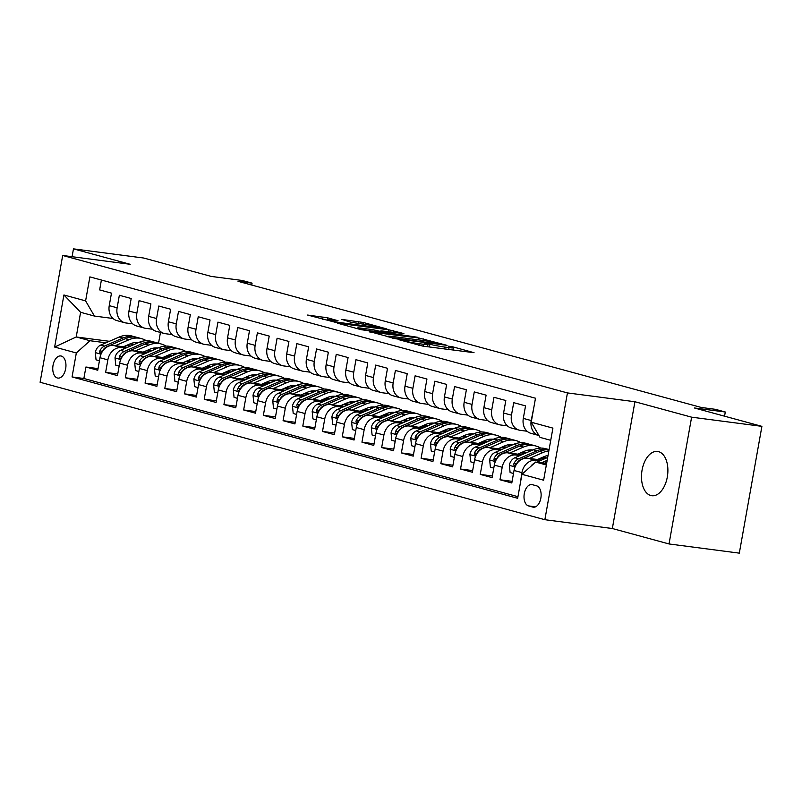 <?xml version="1.0" encoding="UTF-8"?>
<svg xmlns="http://www.w3.org/2000/svg" width="802" height="802" viewBox="0 0 802 802"><rect width="100%" height="100%" fill="white"/><g stroke="black" fill="none" stroke-linecap="round" stroke-linejoin="round"><path stroke-width="1.2" d="M398.263 339.537L422.945 346.143L474.052 352.7L452.879 346.865L448.589 346.193L451.676 347.086A10.957 0.712 10.1 0 1 453.631 347.847A10.957 0.712 10.1 0 1 449.04 347.617L444.899 347.076A10.957 0.712 10.1 0 1 429.882 344.238L423.927 342.885L426.012 343.727A10.957 0.712 10.1 0 1 427.967 344.499A10.957 0.712 10.1 0 1 423.376 344.258L419.235 343.727A10.957 0.712 10.1 0 1 404.208 340.88L398.263 339.537M650.783 495.516A22.326 13.002 -82.6 0 0 651.795 495.716A22.326 13.002 -82.6 0 0 667.454 476.147A22.326 13.002 -82.6 0 0 658.592 451.656A22.326 13.002 -82.6 0 0 657.58 451.446A22.326 13.002 -82.6 0 0 641.921 471.025A22.326 13.002 -82.6 0 0 650.783 495.516M57.403 377.993A11.158 6.496 -82.6 0 0 57.904 378.093A11.158 6.496 -82.6 0 0 65.734 368.308A11.158 6.496 -82.6 0 0 61.303 356.058A11.158 6.496 -82.6 0 0 60.802 355.958A11.158 6.496 -82.6 0 0 52.972 365.742A11.158 6.496 -82.6 0 0 57.403 377.993M327.677 317.833L307.617 315.056L335.757 322.394L386.865 328.96L363.416 322.504L341.893 319.417L350.835 322.244L363.887 324.229A9.163 0.591 10.1 0 1 373.271 325.853A9.163 0.591 10.1 0 1 378.073 327.236A9.163 0.591 10.1 0 1 374.233 327.046L341.532 322.765A9.163 0.591 10.1 0 1 332.148 321.141A9.163 0.591 10.1 0 1 327.336 319.757A9.163 0.591 10.1 0 1 331.176 319.948L338.063 320.74L327.677 317.833L327.336 319.757M691.615 417.17L634.923 401.732L612.337 528.518L669.028 543.957L691.615 417.17L761.9 426.353L694.372 407.967L725.299 412.007L715.434 409.321L701.379 407.486L238.024 281.322L252.079 283.156L242.224 280.469L211.297 276.429L143.769 258.043L73.473 248.861L72.08 256.7M634.923 401.732L567.445 392.92L62.686 255.477L130.165 264.289L73.473 248.861M369.241 331.517L395.947 338.785L447.055 345.351L418.915 338.003L369.171 331.888M361.161 329.702L337.712 323.246L388.82 329.812L403.897 333.602L380.88 330.825L387.978 332.83L417.361 337.241L361.161 329.702M761.9 426.353L739.314 553.139L669.028 543.957M98.034 368.599L85.914 367.015L97.744 370.233L99.969 357.732L107.859 359.877A13.955 11.308 -74.8 0 1 121.543 347.637L125.633 348.178M117.754 373.973L105.623 372.389L117.453 375.607L119.688 363.095L127.568 365.241A13.955 11.308 -74.8 0 1 141.262 353.01L145.352 353.542M137.463 379.336L125.343 377.752L137.172 380.97L139.398 368.469L147.287 370.614A13.955 11.308 -74.8 0 1 160.981 358.374L165.072 358.915M157.182 384.709L145.062 383.125L156.891 386.343L159.117 373.832L167.006 375.988A13.955 11.308 -74.8 0 1 180.691 363.747L184.781 364.278M176.901 390.073L164.781 388.489L176.61 391.707L178.836 379.206L186.726 381.351A13.955 11.308 -74.8 0 1 200.41 369.11L204.5 369.652M196.62 395.446L184.5 393.862L196.33 397.08L198.555 384.569L206.445 386.724A13.955 11.308 -74.8 0 1 220.129 374.484L224.219 375.015M216.339 400.81L204.209 399.226L216.039 402.454L218.274 389.942L226.154 392.088A13.955 11.308 -74.8 0 1 239.848 379.857L243.938 380.389M236.049 406.183L223.928 404.599L235.758 407.817L237.993 395.316L245.873 397.461A13.955 11.308 -74.8 0 1 259.567 385.221L263.657 385.752M255.768 411.546L243.648 409.962L255.477 413.19L257.703 400.679L265.592 402.825A13.955 11.308 -74.8 0 1 279.276 390.594L283.367 391.125M275.487 416.92L263.367 415.336L275.196 418.554L277.422 406.053L285.312 408.198A13.955 11.308 -74.8 0 1 298.996 395.957L303.086 396.489M295.206 422.283L283.086 420.699L294.915 423.927L297.141 411.416L305.031 413.561A13.955 11.308 -74.8 0 1 318.715 401.331L322.805 401.862M314.925 427.656L302.795 426.073L314.635 429.291L316.86 416.789L324.74 418.935A13.955 11.308 -74.8 0 1 338.434 406.694L342.524 407.236M334.635 433.03L322.514 431.436L334.344 434.664L336.579 422.153L344.459 424.298A13.955 11.308 -74.8 0 1 358.153 412.068L362.243 412.599M354.354 438.393L342.233 436.809L354.063 440.027L356.288 427.526L364.178 429.671A13.955 11.308 -74.8 0 1 377.862 417.431L381.952 417.972M374.073 443.767L361.953 442.183L373.782 445.401L376.008 432.89L383.897 435.045A13.955 11.308 -74.8 0 1 397.581 422.804L401.672 423.336M393.792 449.13L381.672 447.546L393.501 450.764L395.727 438.263L403.617 440.408A13.955 11.308 -74.8 0 1 417.301 428.168L421.391 428.709M413.511 454.503L401.381 452.919L413.22 456.137L415.446 443.626L423.326 445.782A13.955 11.308 -74.8 0 1 437.02 433.541L441.11 434.072M433.22 459.867L421.1 458.283L432.93 461.511L435.165 449L443.045 451.145A13.955 11.308 -74.8 0 1 456.739 438.905L460.829 439.446M452.94 465.24L440.819 463.656L452.649 466.874L454.874 454.363L462.764 456.518A13.955 11.308 -74.8 0 1 476.448 444.278L480.538 444.809M472.659 470.604L460.538 469.02L472.368 472.248L474.594 459.736L482.483 461.882A13.955 11.308 -74.8 0 1 496.167 449.651L500.258 450.183M492.378 475.977L480.258 474.393L492.087 477.611L494.313 465.11L502.202 467.255A13.955 11.308 -74.8 0 1 515.886 455.015L519.977 455.546M512.097 481.34L499.967 479.756L511.806 482.984L514.032 470.473A13.955 11.308 -74.8 0 1 527.716 458.233L541.671 460.057M533.731 408.108L531.195 420.539A13.955 11.308 -74.8 0 0 538.774 435.466A13.955 11.308 -74.8 0 0 538.924 435.506M538.774 435.466L530.884 433.321A13.955 11.308 -74.8 0 1 523.305 418.393L525.541 405.882L513.701 402.664L511.475 415.165A13.955 11.308 -74.8 0 0 519.054 430.103A13.955 11.308 -74.8 0 0 520.277 430.343L527.074 431.235M519.054 430.103L511.175 427.947A13.955 11.308 105.2 0 1 503.586 413.02L505.821 400.509L493.992 397.291L491.756 409.802A13.955 11.308 -74.8 0 0 499.345 424.729A13.955 11.308 -74.8 0 0 500.568 424.98L507.355 425.862M499.345 424.729L491.456 422.584A13.955 11.308 105.2 0 1 483.877 407.647L486.102 395.145L474.273 391.927L472.047 404.429A13.955 11.308 -74.8 0 0 479.626 419.356A13.955 11.308 -74.8 0 0 480.849 419.606L487.636 420.489M479.626 419.356L471.736 417.21A13.955 11.308 105.2 0 1 464.157 402.283L466.383 389.772L454.554 386.554L452.328 399.065A13.955 11.308 -74.8 0 0 459.907 413.992A13.955 11.308 -74.8 0 0 461.13 414.233L467.927 415.125M459.907 413.992L452.017 411.847A13.955 11.308 105.2 0 1 444.438 396.91L446.664 384.409L434.834 381.181L432.609 393.692A13.955 11.308 -74.8 0 0 440.188 408.619A13.955 11.308 -74.8 0 0 441.411 408.87L448.208 409.752M440.188 408.619L432.298 406.474A13.955 11.308 105.2 0 1 424.719 391.546L426.945 379.035L415.115 375.817L412.89 388.318A13.955 11.308 -74.8 0 0 420.469 403.256A13.955 11.308 -74.8 0 0 421.692 403.496L428.489 404.388M420.469 403.256L412.589 401.11A13.955 11.308 105.2 0 1 405 386.173L407.236 373.672L395.406 370.444L393.17 382.955A13.955 11.308 -74.8 0 0 400.759 397.882A13.955 11.308 -74.8 0 0 401.982 398.133L408.769 399.015M400.759 397.882L392.87 395.737A13.955 11.308 105.2 0 1 385.291 380.81L387.516 368.298L375.687 365.08L373.461 377.582A13.955 11.308 -74.8 0 0 381.04 392.519A13.955 11.308 -74.8 0 0 382.263 392.759L389.05 393.652M381.04 392.519L373.151 390.373A13.955 11.308 105.2 0 1 365.572 375.436L367.797 362.935L355.968 359.707L353.742 372.218A13.955 11.308 -74.8 0 0 361.321 387.145A13.955 11.308 -74.8 0 0 362.544 387.396L369.341 388.278M361.321 387.145L353.431 385A13.955 11.308 105.2 0 1 345.852 370.073L348.078 357.562L336.249 354.344L334.023 366.845A13.955 11.308 -74.8 0 0 341.602 381.782A13.955 11.308 -74.8 0 0 342.825 382.023L349.622 382.915M341.602 381.782L333.712 379.637A13.955 11.308 105.2 0 1 326.133 364.699L328.359 352.198L316.529 348.97L314.304 361.481A13.955 11.308 -74.8 0 0 321.883 376.409A13.955 11.308 -74.8 0 0 323.106 376.659L329.903 377.541M321.883 376.409L314.003 374.263A13.955 11.308 105.2 0 1 306.414 359.336L308.65 346.825L296.82 343.607L294.585 356.108A13.955 11.308 -74.8 0 0 302.174 371.045A13.955 11.308 -74.8 0 0 303.397 371.286L310.184 372.178M302.174 371.045L294.284 368.89A13.955 11.308 105.2 0 1 286.705 353.963L288.931 341.452L277.101 338.233L274.875 350.745A13.955 11.308 -74.8 0 0 282.454 365.672A13.955 11.308 -74.8 0 0 283.677 365.923L290.464 366.805M282.454 365.672L274.565 363.527A13.955 11.308 105.2 0 1 266.986 348.599L269.211 336.088L257.382 332.87L255.156 345.371A13.955 11.308 -74.8 0 0 262.735 360.309A13.955 11.308 -74.8 0 0 263.958 360.549L270.745 361.441M262.735 360.309L254.846 358.153A13.955 11.308 105.2 0 1 247.267 343.226L249.492 330.715L237.663 327.497L235.437 340.008A13.955 11.308 -74.8 0 0 243.016 354.935A13.955 11.308 -74.8 0 0 244.239 355.176L251.036 356.068M243.016 354.935L235.126 352.79A13.955 11.308 105.2 0 1 227.547 337.853L229.773 325.351L217.944 322.123L215.718 334.635A13.955 11.308 -74.8 0 0 223.297 349.562A13.955 11.308 -74.8 0 0 224.52 349.812L231.317 350.695M223.297 349.562L215.417 347.416A13.955 11.308 105.2 0 1 207.828 332.489L210.064 319.978L198.234 316.76L195.999 329.271A13.955 11.308 -74.8 0 0 203.578 344.198A13.955 11.308 -74.8 0 0 204.811 344.439L211.598 345.331M203.578 344.198L195.698 342.053A13.955 11.308 105.2 0 1 188.119 327.116L190.345 314.615L178.515 311.387L176.28 323.898A13.955 11.308 -74.8 0 0 183.869 338.825A13.955 11.308 -74.8 0 0 185.092 339.076L191.879 339.958M183.869 338.825L175.979 336.68A13.955 11.308 105.2 0 1 168.4 321.752L170.625 309.241L158.796 306.023L156.57 318.524A13.955 11.308 -74.8 0 0 164.149 333.462A13.955 11.308 -74.8 0 0 165.372 333.702L172.159 334.594M164.149 333.462L156.26 331.316A13.955 11.308 105.2 0 1 148.681 316.379L150.906 303.878L139.077 300.65L136.851 313.161A13.955 11.308 -74.8 0 0 144.43 328.088A13.955 11.308 -74.8 0 0 145.653 328.339L152.45 329.221M144.43 328.088L136.54 325.943A13.955 11.308 105.2 0 1 128.962 311.016L131.187 298.504L119.358 295.286L117.132 307.788A13.955 11.308 -74.8 0 0 124.711 322.725A13.955 11.308 -74.8 0 0 125.934 322.965L132.731 323.858M146.094 350.845L150.285 351.396M173.453 354.424L174.946 354.614M99.969 357.732A13.955 11.308 105.2 0 1 113.653 345.492L127.608 347.316M148.079 349.993L152.27 350.534M173.964 353.371L174.926 353.502M165.814 356.218L170.004 356.77M193.172 359.797L194.665 359.988M119.688 363.095A13.955 11.308 105.2 0 1 133.373 350.865L147.327 352.68M167.788 355.356L171.979 355.908M193.683 358.745L194.645 358.865M185.533 361.582L189.723 362.133M212.891 365.161L214.385 365.351M139.398 368.469A13.955 11.308 105.2 0 1 153.092 356.228L167.047 358.053M187.508 360.73L191.698 361.271M213.402 364.108L214.365 364.238M205.252 366.955L209.442 367.506M232.61 370.534L234.094 370.724M159.117 373.832A13.955 11.308 105.2 0 1 172.811 361.602L186.756 363.426M207.227 366.093L211.417 366.644M233.121 369.481L234.084 369.602M224.971 372.328L229.161 372.87M252.319 375.897L253.813 376.098M178.836 379.206A13.955 11.308 105.2 0 1 192.52 366.965L206.475 368.79M226.946 371.466L231.136 372.018M252.841 374.845L253.793 374.975M244.69 377.692L248.881 378.243M272.038 381.271L273.532 381.461M198.555 384.569A13.955 11.308 105.2 0 1 212.239 372.339L226.194 374.163M246.665 376.83L250.856 377.381M272.56 380.218L273.512 380.338M264.399 383.065L268.59 383.607M291.758 386.634L293.251 386.835M218.274 389.942A13.955 11.308 105.2 0 1 231.958 377.702L245.913 379.526M266.374 382.203L270.565 382.755M292.269 385.582L293.231 385.712M284.119 388.429L288.309 388.98M311.477 392.008L312.97 392.198M237.993 395.316A13.955 11.308 105.2 0 1 251.678 383.075L265.632 384.9M286.093 387.577L290.284 388.118M311.988 390.955L312.95 391.085M303.838 393.802L308.028 394.343M331.196 397.371L332.69 397.571M257.703 400.679A13.955 11.308 105.2 0 1 271.397 388.439L285.342 390.263M305.813 392.94L310.003 393.491M331.707 396.328L332.67 396.449M323.557 399.165L327.747 399.717M350.905 402.744L352.399 402.935M277.422 406.053A13.955 11.308 105.2 0 1 291.116 393.812L305.061 395.637M325.532 398.313L329.722 398.855M351.426 401.692L352.379 401.822M343.276 404.539L347.466 405.08M370.624 408.108L372.118 408.308M297.141 411.416A13.955 11.308 105.2 0 1 310.825 399.175L324.78 401M345.251 403.677L349.441 404.228M371.146 407.065L372.098 407.185M362.985 409.902L367.176 410.454M390.343 413.481L391.837 413.672M316.86 416.789A13.955 11.308 105.2 0 1 330.544 404.549L344.499 406.373M364.96 409.05L369.151 409.591M390.855 412.428L391.817 412.559M382.704 415.276L386.895 415.817M410.063 418.844L411.556 419.045M336.579 422.153A13.955 11.308 105.2 0 1 350.263 409.922L364.218 411.737M384.679 414.413L388.87 414.965M410.574 417.802L411.536 417.922M402.424 420.639L406.614 421.19M429.782 424.218L431.275 424.408M356.288 427.526A13.955 11.308 105.2 0 1 369.983 415.286L383.937 417.11M404.398 419.787L408.589 420.328M430.293 423.165L431.255 423.296M422.143 426.012L426.333 426.564M449.491 429.591L450.985 429.782M376.008 432.89A13.955 11.308 105.2 0 1 389.702 420.659L403.647 422.484M424.118 425.15L428.308 425.702M450.012 428.539L450.965 428.659M441.862 431.376L446.052 431.927M469.21 434.955L470.704 435.155M395.727 438.263A13.955 11.308 105.2 0 1 409.411 426.022L423.366 427.847M443.837 430.524L448.027 431.065M469.731 433.902L470.684 434.032M461.571 436.749L465.762 437.301M488.929 440.328L490.423 440.519M415.446 443.626A13.955 11.308 105.2 0 1 429.13 431.396L443.085 433.22M463.546 435.887L467.736 436.438M489.441 439.275L490.403 439.396M481.29 442.123L485.481 442.664M508.648 445.691L510.142 445.892M435.165 449A13.955 11.308 105.2 0 1 448.849 436.759L462.804 438.584M483.265 441.26L487.456 441.812M509.16 444.639L510.122 444.769M501.009 447.486L505.2 448.037M528.368 451.065L529.861 451.255M454.874 454.363A13.955 11.308 105.2 0 1 468.568 442.133L482.523 443.957M502.984 446.624L507.175 447.175M528.879 450.012L529.841 450.133M520.729 452.859L524.919 453.401M474.594 459.736A13.955 11.308 105.2 0 1 488.288 447.496L502.232 449.32M522.703 451.997L526.894 452.549M540.448 458.223L544.638 458.774M494.313 465.11A13.955 11.308 105.2 0 1 507.997 452.869L521.952 454.694M542.423 457.371L546.613 457.912M536.628 485.842L532.287 484.659A10.817 6.296 -82.6 0 0 531.796 484.568A10.817 6.296 -82.6 0 0 524.217 494.042A10.817 6.296 -82.6 0 0 528.508 505.912L532.839 507.095A10.817 6.296 -82.6 0 0 533.33 507.185A10.817 6.296 -82.6 0 0 540.919 497.711A10.817 6.296 -82.6 0 0 536.628 485.842M567.445 392.92L544.859 519.706L40.1 382.263L62.686 255.477M85.914 367.015L83.869 378.494L72.06 376.95L517.661 498.283L521.942 474.303L535.626 462.062L546.603 463.496M72.06 376.95L76.33 352.96L54.636 347.055L63.919 294.976L85.603 300.88L89.884 276.89L535.485 398.223L531.215 422.213L552.909 428.118L543.626 480.208L521.942 474.303M520.007 485.17L521.922 472.619A13.955 11.308 -74.8 0 1 535.606 460.388L539.696 460.919M101.403 280.028L99.638 289.913L111.478 293.141L109.242 305.642A13.955 11.308 105.2 0 0 116.831 320.579L124.711 322.725M499.967 479.756L502.202 467.255M480.258 474.393L482.483 461.882M460.538 469.02L462.764 456.518M440.819 463.656L443.045 451.145M421.1 458.283L423.326 445.782M401.381 452.919L403.617 440.408M381.672 447.546L383.897 435.045M361.953 442.183L364.178 429.671M342.233 436.809L344.459 424.298M322.514 431.436L324.74 418.935M302.795 426.073L305.031 413.561M283.086 420.699L285.312 408.198M263.367 415.336L265.592 402.825M243.648 409.962L245.873 397.461M223.928 404.599L226.154 392.088M204.209 399.226L206.445 386.724M184.5 393.862L186.726 381.351M164.781 388.489L167.006 375.988M145.062 383.125L147.287 370.614M125.343 377.752L127.568 365.241M105.623 372.389L107.859 359.877M83.869 378.494L517.952 496.689M134.034 344.529L129.844 343.978M109.373 341.301L76.21 336.97L90.014 340.73L105.914 342.805M126.385 345.482L130.576 346.023M153.733 349.05L155.227 349.251M535.626 462.062L546.342 464.98M550.733 440.308L540.017 437.391L531.215 422.213M612.337 528.518L544.859 519.706M251.748 285.061L252.079 283.156M724.547 416.188L725.299 412.007M113.012 318.484L94.415 316.058L80.611 312.299L76.21 336.97L54.636 347.055M160.45 332.449L158.525 343.256M529.24 451.526L528.548 451.436M509.521 446.153L508.829 446.072M489.801 440.789L489.12 440.699M470.082 435.416L469.401 435.326M450.363 430.052L449.681 429.962M430.654 424.679L429.962 424.589M410.935 419.316L410.243 419.225M391.216 413.942L390.534 413.852M371.496 408.579L370.815 408.489M351.777 403.205L351.096 403.115M332.068 397.842L331.376 397.752M312.349 392.469L311.657 392.378M292.63 387.105L291.938 387.015M272.911 381.732L272.229 381.642M253.191 376.359L252.51 376.278M233.482 370.995L232.791 370.905M213.763 365.622L213.071 365.532M194.044 360.258L193.352 360.168M174.325 354.885L173.643 354.795M85.603 300.88L94.415 316.058M90.014 340.73L76.33 352.96M154.606 349.522L153.924 349.431M63.919 294.976L80.611 312.299M392.99 337.822L439.877 344.148L437.651 343.266A10.957 0.712 10.1 0 0 422.624 340.419L392.82 336.529A10.957 0.712 10.1 0 0 388.228 336.299A10.957 0.712 10.1 0 0 390.183 337.061L392.91 338.274M361.411 328.158A9.163 0.591 10.1 0 0 357.572 327.968A9.163 0.591 10.1 0 0 362.384 329.361A9.163 0.591 10.1 0 0 371.767 330.985L384.118 332.319L372.93 329.672L361.411 328.158M530.804 466.373A9.243 7.489 -74.8 0 1 534.242 463.295M536.728 462.203L547.686 457.451M544.378 463.205L546.844 462.132M547.175 460.318L541.42 462.814M537.48 459.516L544.077 456.649A22.145 17.945 -74.8 0 1 548.037 455.466M529.34 458.453L543.144 452.448A26.687 21.624 -74.8 0 1 548.849 450.894M513.491 473.481L510.112 472.558L509.36 465.17A9.243 7.489 -74.8 0 1 514.874 457.762L533.29 449.772A26.687 21.624 -74.8 0 1 545.781 448.709L549.079 449.601A26.687 21.624 105.2 0 0 537.029 450.784L518.623 458.784A9.243 7.489 105.2 0 0 513.912 463.666L513.691 464.99L514.493 466.022L516.277 464.308A9.243 7.489 -74.8 0 1 520.989 459.426L539.395 451.436A26.687 21.624 -74.8 0 1 549.039 449.842M517.761 454.143L524.358 451.275A22.145 17.945 -74.8 0 1 532.749 450.002M543.556 456.869A22.145 17.945 -74.8 0 1 544.007 457.571M509.621 453.08L523.425 447.085A26.687 21.624 -74.8 0 1 535.926 446.022A26.687 21.624 -74.8 0 1 540.658 448.097M547.606 455.536A26.687 21.624 -74.8 0 1 547.916 456.117M493.781 468.117L490.393 467.195L489.641 459.807A9.243 7.489 -74.8 0 1 495.155 452.398L513.571 444.398A26.687 21.624 -74.8 0 1 526.062 443.336L529.811 444.358A26.687 21.624 105.2 0 0 517.31 445.421L498.904 453.421A9.243 7.489 105.2 0 0 494.192 458.303L493.972 459.616L494.774 460.649L496.558 458.945A9.243 7.489 -74.8 0 1 501.27 454.062L519.676 446.062A26.687 21.624 -74.8 0 1 532.177 445L535.926 446.022M529.561 449.942A22.145 17.945 -74.8 0 1 530.754 450.864M530.984 444.719A26.687 21.624 105.2 0 0 529.811 444.358M531.586 449.902A22.145 17.945 -74.8 0 1 532.197 450.243M498.042 448.779L504.638 445.912A22.145 17.945 -74.8 0 1 513.029 444.629M523.836 451.506A22.145 17.945 -74.8 0 1 524.287 452.208M489.912 447.716L503.706 441.712A26.687 21.624 -74.8 0 1 516.207 440.649A26.687 21.624 -74.8 0 1 520.939 442.724M527.896 450.173A26.687 21.624 -74.8 0 1 528.698 451.757M474.062 462.744L470.674 461.822L469.922 454.433A9.243 7.489 -74.8 0 1 475.446 447.025L493.852 439.025A26.687 21.624 -74.8 0 1 506.353 437.972L510.092 438.985A26.687 21.624 105.2 0 0 497.601 440.047L479.185 448.047A9.243 7.489 105.2 0 0 474.473 452.929L474.253 454.253L475.065 455.285L476.839 453.571A9.243 7.489 -74.8 0 1 481.551 448.689L499.967 440.689A26.687 21.624 -74.8 0 1 512.458 439.636L516.207 440.649M509.841 444.569A22.145 17.945 -74.8 0 1 511.034 445.501M511.265 439.356A26.687 21.624 105.2 0 0 510.092 438.985M511.866 444.529A22.145 17.945 -74.8 0 1 512.478 444.869M478.333 443.406L484.929 440.539A22.145 17.945 -74.8 0 1 493.31 439.265M504.117 446.133A22.145 17.945 -74.8 0 1 504.568 446.834M470.193 442.343L483.997 436.348A26.687 21.624 -74.8 0 1 496.488 435.285A26.687 21.624 -74.8 0 1 501.22 437.351M508.177 444.799A26.687 21.624 -74.8 0 1 508.989 446.393M454.343 457.381L450.955 456.458L450.203 449.07A9.243 7.489 -74.8 0 1 455.726 441.661L474.132 433.661A26.687 21.624 -74.8 0 1 486.634 432.599L490.373 433.621A26.687 21.624 105.2 0 0 477.882 434.684L459.476 442.684A9.243 7.489 105.2 0 0 454.754 447.556L454.533 448.879L455.376 449.922L457.12 448.208A9.243 7.489 -74.8 0 1 461.842 443.326L480.248 435.326A26.687 21.624 -74.8 0 1 492.749 434.263L496.488 435.285M490.132 439.205A22.145 17.945 -74.8 0 1 491.315 440.128M491.546 433.982A26.687 21.624 105.2 0 0 490.373 433.621M492.147 439.165A22.145 17.945 -74.8 0 1 492.759 439.506M458.614 438.042L465.21 435.175A22.145 17.945 -74.8 0 1 473.591 433.892M484.398 440.769A22.145 17.945 -74.8 0 1 484.859 441.471M450.473 436.97L464.278 430.975A26.687 21.624 -74.8 0 1 476.769 429.912A26.687 21.624 -74.8 0 1 481.501 431.987M488.458 439.436A26.687 21.624 -74.8 0 1 489.27 441.02M434.624 452.007L431.235 451.085L430.494 443.696A9.243 7.489 -74.8 0 1 436.007 436.288L454.413 428.288A26.687 21.624 -74.8 0 1 466.914 427.235L470.664 428.248A26.687 21.624 105.2 0 0 458.163 429.311L439.757 437.311A9.243 7.489 105.2 0 0 435.045 442.193L434.824 443.516L435.626 444.549L437.411 442.834A9.243 7.489 -74.8 0 1 442.123 437.952L460.528 429.952A26.687 21.624 -74.8 0 1 473.03 428.9L476.769 429.912M470.413 433.832A22.145 17.945 -74.8 0 1 471.596 434.764M471.837 428.619A26.687 21.624 105.2 0 0 470.664 428.248M472.438 433.792A22.145 17.945 -74.8 0 1 473.05 434.133M438.894 432.669L445.491 429.802A22.145 17.945 -74.8 0 1 453.882 428.529M464.679 435.396A22.145 17.945 -74.8 0 1 465.14 436.098M430.754 431.606L444.559 425.611A26.687 21.624 -74.8 0 1 457.06 424.549A26.687 21.624 -74.8 0 1 461.792 426.614M468.739 434.062A26.687 21.624 -74.8 0 1 469.551 435.656M414.905 446.644L411.526 445.722L410.774 438.333A9.243 7.489 -74.8 0 1 416.288 430.925L434.694 422.925A26.687 21.624 -74.8 0 1 447.195 421.862L450.945 422.885A26.687 21.624 105.2 0 0 438.443 423.947L420.037 431.947A9.243 7.489 105.2 0 0 415.326 436.819L415.105 438.143L415.937 439.185L417.692 437.471A9.243 7.489 -74.8 0 1 422.403 432.589L440.809 424.589A26.687 21.624 -74.8 0 1 453.31 423.526L457.06 424.549M450.694 428.458A22.145 17.945 -74.8 0 1 451.877 429.391M452.117 423.245A26.687 21.624 105.2 0 0 450.945 422.885M452.719 428.428A22.145 17.945 -74.8 0 1 453.33 428.769M419.175 427.296L425.772 424.428A22.145 17.945 -74.8 0 1 434.163 423.155M444.97 430.032A22.145 17.945 -74.8 0 1 445.421 430.734M411.035 426.233L424.839 420.238A26.687 21.624 -74.8 0 1 437.341 419.175A26.687 21.624 -74.8 0 1 442.072 421.25M449.02 428.699A26.687 21.624 -74.8 0 1 449.832 430.283M395.185 441.27L391.807 440.348L391.055 432.96A9.243 7.489 -74.8 0 1 396.569 425.551L414.985 417.551A26.687 21.624 -74.8 0 1 427.476 416.489L431.225 417.511A26.687 21.624 105.2 0 0 418.724 418.574L400.318 426.574A9.243 7.489 105.2 0 0 395.607 431.456L395.386 432.779L396.188 433.812L397.972 432.098A9.243 7.489 -74.8 0 1 402.684 427.215L421.09 419.215A26.687 21.624 -74.8 0 1 433.591 418.153L437.341 419.175M430.975 423.095A22.145 17.945 -74.8 0 1 432.168 424.027M432.398 417.872A26.687 21.624 105.2 0 0 431.225 417.511M433 423.055A22.145 17.945 -74.8 0 1 433.611 423.396M399.456 421.932L406.053 419.065A22.145 17.945 -74.8 0 1 414.444 417.792M425.25 424.659A22.145 17.945 -74.8 0 1 425.702 425.361M391.326 420.87L405.12 414.875A26.687 21.624 -74.8 0 1 417.621 413.812A26.687 21.624 -74.8 0 1 422.353 415.877M429.311 423.326A26.687 21.624 -74.8 0 1 430.113 424.91M375.476 435.907L372.088 434.985L371.336 427.586A9.243 7.489 -74.8 0 1 376.86 420.188L395.266 412.188A26.687 21.624 -74.8 0 1 407.767 411.125L411.506 412.148A26.687 21.624 105.2 0 0 399.015 413.21L380.599 421.2A9.243 7.489 105.2 0 0 375.887 426.083L375.667 427.406L376.509 428.448L378.253 426.734A9.243 7.489 -74.8 0 1 382.965 421.852L401.381 413.852A26.687 21.624 -74.8 0 1 413.872 412.789L417.621 413.812M411.256 417.722A22.145 17.945 -74.8 0 1 412.449 418.654M412.679 412.509A26.687 21.624 105.2 0 0 411.506 412.148M413.281 417.692A22.145 17.945 -74.8 0 1 413.892 418.022M379.747 416.559L386.343 413.692A22.145 17.945 -74.8 0 1 394.724 412.418M405.531 419.296A22.145 17.945 -74.8 0 1 405.982 419.987M371.607 415.496L385.401 409.501A26.687 21.624 -74.8 0 1 397.902 408.439A26.687 21.624 -74.8 0 1 402.634 410.514M409.591 417.962A26.687 21.624 -74.8 0 1 410.403 419.546M355.757 430.534L352.369 429.611L351.617 422.223A9.243 7.489 -74.8 0 1 357.141 414.814L375.547 406.815A26.687 21.624 -74.8 0 1 388.048 405.752L391.787 406.774A26.687 21.624 105.2 0 0 379.296 407.837L360.89 415.837A9.243 7.489 105.2 0 0 356.168 420.719L355.948 422.032L356.76 423.075L358.534 421.361A9.243 7.489 -74.8 0 1 363.256 416.479L381.662 408.479A26.687 21.624 -74.8 0 1 394.153 407.416L397.902 408.439M391.546 412.358A22.145 17.945 -74.8 0 1 392.729 413.291M392.96 407.135A26.687 21.624 105.2 0 0 391.787 406.774M393.561 412.318A22.145 17.945 -74.8 0 1 394.173 412.659M360.028 411.195L366.624 408.328A22.145 17.945 -74.8 0 1 375.005 407.055M385.812 413.922A22.145 17.945 -74.8 0 1 386.273 414.624M351.888 410.133L365.692 404.128A26.687 21.624 -74.8 0 1 378.183 403.075A26.687 21.624 -74.8 0 1 382.915 405.14M389.872 412.589A26.687 21.624 -74.8 0 1 390.684 414.173M336.038 425.16L332.65 424.248L331.908 416.85A9.243 7.489 -74.8 0 1 337.421 409.451L355.827 401.451A26.687 21.624 -74.8 0 1 368.329 400.388L372.078 401.411A26.687 21.624 105.2 0 0 359.577 402.464L341.171 410.464A9.243 7.489 105.2 0 0 336.459 415.346L336.238 416.669L337.04 417.702L338.825 415.997A9.243 7.489 -74.8 0 1 343.537 411.115L361.943 403.115A26.687 21.624 -74.8 0 1 374.444 402.053L378.183 403.075M371.827 406.985A22.145 17.945 -74.8 0 1 373.01 407.917M373.251 401.772A26.687 21.624 105.2 0 0 372.078 401.411M373.852 406.945A22.145 17.945 -74.8 0 1 374.464 407.286M340.309 405.822L346.905 402.955A22.145 17.945 -74.8 0 1 355.286 401.682M366.093 408.559A22.145 17.945 -74.8 0 1 366.554 409.251M332.168 404.759L345.973 398.764A26.687 21.624 -74.8 0 1 358.474 397.702A26.687 21.624 -74.8 0 1 363.196 399.777M370.153 407.226A26.687 21.624 -74.8 0 1 370.965 408.809M316.319 419.797L312.94 418.875L312.189 411.486A9.243 7.489 -74.8 0 1 317.702 404.078L336.108 396.078A26.687 21.624 -74.8 0 1 348.609 395.015L352.359 396.038A26.687 21.624 105.2 0 0 339.858 397.1L321.452 405.1A9.243 7.489 105.2 0 0 316.74 409.982L316.519 411.296L317.321 412.338L319.106 410.624A9.243 7.489 -74.8 0 1 323.818 405.742L342.223 397.742A26.687 21.624 -74.8 0 1 354.725 396.679L358.474 397.702M352.108 401.622A22.145 17.945 -74.8 0 1 353.291 402.554M353.532 396.399A26.687 21.624 105.2 0 0 352.359 396.038M354.133 401.581A22.145 17.945 -74.8 0 1 354.745 401.922M320.589 400.459L327.186 397.591A22.145 17.945 -74.8 0 1 335.577 396.318M346.384 403.185A22.145 17.945 -74.8 0 1 346.835 403.887M312.449 399.396L326.254 393.391A26.687 21.624 -74.8 0 1 338.755 392.338A26.687 21.624 -74.8 0 1 343.487 394.404M350.434 401.852A26.687 21.624 -74.8 0 1 351.246 403.436M296.6 414.423L293.221 413.501L292.469 406.113A9.243 7.489 -74.8 0 1 297.983 398.714L316.399 390.714A26.687 21.624 -74.8 0 1 328.89 389.652L332.64 390.664A26.687 21.624 105.2 0 0 320.138 391.727L301.732 399.727A9.243 7.489 105.2 0 0 297.021 404.609L296.8 405.932L297.602 406.965L299.387 405.251A9.243 7.489 -74.8 0 1 304.098 400.378L322.504 392.378A26.687 21.624 -74.8 0 1 335.005 391.316L338.755 392.338M332.389 396.248A22.145 17.945 -74.8 0 1 333.582 397.18M333.812 391.035A26.687 21.624 105.2 0 0 332.64 390.664M334.414 396.208A22.145 17.945 -74.8 0 1 335.025 396.549M300.87 395.085L307.467 392.218A22.145 17.945 -74.8 0 1 315.858 390.945M326.665 397.822A22.145 17.945 -74.8 0 1 327.116 398.514M292.73 394.023L306.534 388.028A26.687 21.624 -74.8 0 1 319.036 386.965A26.687 21.624 -74.8 0 1 323.767 389.04M330.725 396.489A26.687 21.624 -74.8 0 1 331.527 398.073M276.89 409.06L273.502 408.138L272.75 400.749A9.243 7.489 -74.8 0 1 278.274 393.341L296.68 385.341A26.687 21.624 -74.8 0 1 309.181 384.278L312.92 385.301A26.687 21.624 105.2 0 0 300.429 386.363L282.013 394.363A9.243 7.489 105.2 0 0 277.302 399.246L277.081 400.559L277.893 401.601L279.667 399.887A9.243 7.489 -74.8 0 1 284.379 395.005L302.795 387.005A26.687 21.624 -74.8 0 1 315.286 385.942L319.036 386.965M312.67 390.885A22.145 17.945 -74.8 0 1 313.863 391.807M314.093 385.662A26.687 21.624 105.2 0 0 312.92 385.301M314.695 390.845A22.145 17.945 -74.8 0 1 315.306 391.186M281.151 389.722L287.748 386.855A22.145 17.945 -74.8 0 1 296.138 385.572M306.945 392.449A22.145 17.945 -74.8 0 1 307.397 393.15M273.021 388.659L286.815 382.654A26.687 21.624 -74.8 0 1 299.316 381.592A26.687 21.624 -74.8 0 1 304.048 383.667M311.006 391.115A26.687 21.624 -74.8 0 1 311.818 392.699M257.171 403.687L253.783 402.764L253.031 395.376A9.243 7.489 -74.8 0 1 258.555 387.967L276.961 379.978A26.687 21.624 -74.8 0 1 289.462 378.915L293.201 379.927A26.687 21.624 105.2 0 0 280.71 380.99L262.304 388.99A9.243 7.489 105.2 0 0 257.582 393.872L257.362 395.196L258.174 396.228L259.948 394.514A9.243 7.489 -74.8 0 1 264.67 389.632L283.076 381.642A26.687 21.624 -74.8 0 1 295.567 380.579L299.316 381.592M292.961 385.511A22.145 17.945 -74.8 0 1 294.144 386.444M294.374 380.298A26.687 21.624 105.2 0 0 293.201 379.927M294.976 385.471A22.145 17.945 -74.8 0 1 295.587 385.812M261.442 384.348L268.038 381.481A22.145 17.945 -74.8 0 1 276.419 380.208M287.226 387.075A22.145 17.945 -74.8 0 1 287.677 387.777M253.302 383.286L267.106 377.291A26.687 21.624 -74.8 0 1 279.597 376.228A26.687 21.624 -74.8 0 1 284.329 378.293M291.286 385.742A26.687 21.624 -74.8 0 1 292.098 387.336M237.452 398.323L234.064 397.401L233.322 390.013A9.243 7.489 -74.8 0 1 238.836 382.604L257.242 374.604A26.687 21.624 -74.8 0 1 269.743 373.542L273.492 374.564A26.687 21.624 105.2 0 0 260.991 375.627L242.585 383.627A9.243 7.489 105.2 0 0 237.873 388.509L237.643 389.822L238.485 390.865L240.239 389.15A9.243 7.489 -74.8 0 1 244.951 384.268L263.357 376.268A26.687 21.624 -74.8 0 1 275.858 375.206L279.597 376.228M273.241 380.148A22.145 17.945 -74.8 0 1 274.424 381.07M274.665 374.925A26.687 21.624 105.2 0 0 273.492 374.564M275.266 380.108A22.145 17.945 -74.8 0 1 275.878 380.449M241.723 378.985L248.319 376.118A22.145 17.945 -74.8 0 1 256.7 374.835M267.507 381.712A22.145 17.945 -74.8 0 1 267.968 382.414M233.582 377.912L247.387 371.917A26.687 21.624 -74.8 0 1 259.888 370.855A26.687 21.624 -74.8 0 1 264.61 372.93M271.567 380.379A26.687 21.624 -74.8 0 1 272.379 381.963M217.733 392.95L214.355 392.028L213.603 384.639A9.243 7.489 -74.8 0 1 219.116 377.231L237.522 369.231A26.687 21.624 -74.8 0 1 250.023 368.178L253.773 369.191A26.687 21.624 105.2 0 0 241.272 370.253L222.866 378.253A9.243 7.489 105.2 0 0 218.154 383.135L217.933 384.459L218.735 385.491L220.52 383.777A9.243 7.489 -74.8 0 1 225.232 378.895L243.638 370.895A26.687 21.624 -74.8 0 1 256.139 369.842L259.888 370.855M253.522 374.775A22.145 17.945 -74.8 0 1 254.705 375.707M254.946 369.562A26.687 21.624 105.2 0 0 253.773 369.191M255.547 374.734A22.145 17.945 -74.8 0 1 256.159 375.075M222.004 373.612L228.6 370.745A22.145 17.945 -74.8 0 1 236.991 369.471M247.798 376.338A22.145 17.945 -74.8 0 1 248.249 377.04M213.863 372.549L227.668 366.554A26.687 21.624 -74.8 0 1 240.169 365.491A26.687 21.624 -74.8 0 1 244.901 367.557M251.848 375.005A26.687 21.624 -74.8 0 1 252.66 376.599M198.014 387.587L194.635 386.664L193.883 379.276A9.243 7.489 -74.8 0 1 199.397 371.867L217.813 363.867A26.687 21.624 -74.8 0 1 230.304 362.805L234.054 363.827A26.687 21.624 105.2 0 0 221.552 364.89L203.147 372.89A9.243 7.489 105.2 0 0 198.435 377.762L198.214 379.085L199.016 380.118L200.801 378.414A9.243 7.489 -74.8 0 1 205.512 373.531L223.918 365.532A26.687 21.624 -74.8 0 1 236.42 364.469L240.169 365.491M233.803 369.411A22.145 17.945 -74.8 0 1 234.996 370.334M235.227 364.188A26.687 21.624 105.2 0 0 234.054 363.827M235.828 369.371A22.145 17.945 -74.8 0 1 236.44 369.712M202.284 368.238L208.881 365.381A22.145 17.945 -74.8 0 1 217.272 364.098M228.079 370.975A22.145 17.945 -74.8 0 1 228.53 371.677M194.144 367.176L207.949 361.181A26.687 21.624 -74.8 0 1 220.45 360.118A26.687 21.624 -74.8 0 1 225.182 362.193M232.129 369.642A26.687 21.624 -74.8 0 1 232.941 371.226M178.305 382.213L174.916 381.291L174.164 373.902A9.243 7.489 -74.8 0 1 179.688 366.494L198.094 358.494A26.687 21.624 -74.8 0 1 210.595 357.441L214.334 358.454A26.687 21.624 105.2 0 0 201.843 359.517L183.427 367.517A9.243 7.489 105.2 0 0 178.716 372.399L178.495 373.722L179.307 374.755L181.082 373.04A9.243 7.489 -74.8 0 1 185.793 368.158L204.209 360.158A26.687 21.624 -74.8 0 1 216.7 359.106L220.45 360.118M214.084 364.038A22.145 17.945 -74.8 0 1 215.277 364.97M215.507 358.825A26.687 21.624 105.2 0 0 214.334 358.454M216.109 363.998A22.145 17.945 -74.8 0 1 216.72 364.339M182.565 362.875L189.162 360.008A22.145 17.945 -74.8 0 1 197.553 358.735M208.36 365.602A22.145 17.945 -74.8 0 1 208.811 366.303M174.435 361.812L188.229 355.817A26.687 21.624 -74.8 0 1 200.731 354.755A26.687 21.624 -74.8 0 1 205.462 356.82M212.42 364.268A26.687 21.624 -74.8 0 1 213.222 365.862M158.585 376.85L155.197 375.927L154.445 368.529A9.243 7.489 -74.8 0 1 159.969 361.131L178.375 353.131A26.687 21.624 -74.8 0 1 190.876 352.068L194.615 353.091A26.687 21.624 105.2 0 0 182.124 354.153L163.708 362.153A9.243 7.489 105.2 0 0 158.996 367.025L158.776 368.349L159.618 369.391L161.362 367.677A9.243 7.489 -74.8 0 1 166.074 362.795L184.49 354.795A26.687 21.624 -74.8 0 1 196.981 353.732L200.731 354.755M194.375 358.664A22.145 17.945 -74.8 0 1 195.558 359.597M195.788 353.451A26.687 21.624 105.2 0 0 194.615 353.091M196.39 358.634A22.145 17.945 -74.8 0 1 197.001 358.965M162.856 357.502L169.453 354.634A22.145 17.945 -74.8 0 1 177.833 353.361M188.64 360.238A22.145 17.945 -74.8 0 1 189.092 360.93M154.716 356.439L168.52 350.444A26.687 21.624 -74.8 0 1 181.011 349.381A26.687 21.624 -74.8 0 1 185.743 351.456M192.701 358.905A26.687 21.624 -74.8 0 1 193.513 360.489M138.866 371.476L135.478 370.554L134.736 363.166A9.243 7.489 -74.8 0 1 140.25 355.757L158.656 347.757A26.687 21.624 -74.8 0 1 171.157 346.695L174.906 347.717A26.687 21.624 105.2 0 0 162.405 348.78L143.999 356.78A9.243 7.489 105.2 0 0 139.277 361.662L139.057 362.985L139.869 364.018L141.653 362.303A9.243 7.489 -74.8 0 1 146.365 357.421L164.771 349.421A26.687 21.624 -74.8 0 1 177.272 348.359L181.011 349.381M174.656 353.301A22.145 17.945 -74.8 0 1 175.839 354.233M176.069 348.078A26.687 21.624 105.2 0 0 174.906 347.717M176.681 353.261A22.145 17.945 -74.8 0 1 177.292 353.602M143.137 352.138L149.733 349.271A22.145 17.945 -74.8 0 1 158.114 347.998M168.921 354.865A22.145 17.945 -74.8 0 1 169.382 355.567M134.997 351.075L148.801 345.081A26.687 21.624 -74.8 0 1 161.302 344.018A26.687 21.624 -74.8 0 1 166.024 346.083M172.981 353.532A26.687 21.624 -74.8 0 1 173.793 355.116M119.147 366.113L115.769 365.191L115.017 357.792A9.243 7.489 -74.8 0 1 120.531 350.394L138.936 342.394A26.687 21.624 -74.8 0 1 151.438 341.331L155.187 342.354A26.687 21.624 105.2 0 0 142.686 343.406L124.28 351.406A9.243 7.489 105.2 0 0 119.568 356.288L119.348 357.612L120.18 358.654L121.934 356.94A9.243 7.489 -74.8 0 1 126.646 352.058L145.052 344.058A26.687 21.624 -74.8 0 1 157.553 342.995L161.302 344.018M154.936 347.928A22.145 17.945 -74.8 0 1 156.119 348.86M156.36 342.715A26.687 21.624 105.2 0 0 155.187 342.354M156.961 347.898A22.145 17.945 -74.8 0 1 157.573 348.228M123.418 346.765L130.014 343.898A22.145 17.945 -74.8 0 1 138.405 342.624M149.212 349.502A22.145 17.945 -74.8 0 1 149.663 350.193M115.277 345.702L129.082 339.707A26.687 21.624 -74.8 0 1 141.583 338.644A26.687 21.624 -74.8 0 1 146.315 340.72M153.262 348.168A26.687 21.624 -74.8 0 1 154.074 349.752M99.428 360.74L96.05 359.817L95.298 352.429A9.243 7.489 -74.8 0 1 100.811 345.02L119.227 337.02A26.687 21.624 -74.8 0 1 131.718 335.958L135.468 336.98A26.687 21.624 105.2 0 0 122.967 338.043L104.561 346.043A9.243 7.489 105.2 0 0 99.849 350.925L99.628 352.238L100.43 353.281L102.215 351.567A9.243 7.489 -74.8 0 1 106.927 346.685L125.333 338.685A26.687 21.624 -74.8 0 1 137.834 337.622L141.583 338.644M135.217 342.564A22.145 17.945 -74.8 0 1 136.4 343.497M136.641 337.341A26.687 21.624 105.2 0 0 135.468 336.98M137.242 342.524A22.145 17.945 -74.8 0 1 137.854 342.865M113.653 345.492L121.543 347.637M133.373 350.865L141.262 353.01M153.092 356.228L160.981 358.374M172.811 361.602L180.691 363.747M192.52 366.965L200.41 369.11M212.239 372.339L220.129 374.484M231.958 377.702L239.848 379.857M251.678 383.075L259.567 385.221M271.397 388.439L279.276 390.594M291.116 393.812L298.996 395.957M310.825 399.175L318.715 401.331M330.544 404.549L338.434 406.694M350.263 409.922L358.153 412.068M369.983 415.286L377.862 417.431M389.702 420.659L397.581 422.804M409.411 426.022L417.301 428.168M429.13 431.396L437.02 433.541M448.849 436.759L456.739 438.905M468.568 442.133L476.448 444.278M488.288 447.496L496.167 449.651M507.997 452.869L515.886 455.015M527.716 458.233L535.606 460.388M523.305 418.393L531.195 420.539M109.242 305.642L117.132 307.788M128.962 311.016L136.851 313.161M148.681 316.379L156.57 318.524M168.4 321.752L176.28 323.898M188.119 327.116L195.999 329.271M207.828 332.489L215.718 334.635M227.547 337.853L235.437 340.008M247.267 343.226L255.156 345.371M266.986 348.599L274.875 350.745M286.705 353.963L294.585 356.108M306.414 359.336L314.304 361.481M326.133 364.699L334.023 366.845M345.852 370.073L353.742 372.218M365.572 375.436L373.461 377.582M385.291 380.81L393.17 382.955M405 386.173L412.89 388.318M424.719 391.546L432.609 393.692M444.438 396.91L452.328 399.065M464.157 402.283L472.047 404.429M483.877 407.647L491.756 409.802M503.586 413.02L511.475 415.165M514.032 470.473L521.922 472.619M533.831 507.215L532.839 507.095M535.536 506.824L528.508 505.912M404.118 341.401L404.208 340.88M418.935 345.421L419.235 343.727M423.035 346.153L423.376 344.258M427.115 344.058L427.215 343.507M429.391 346.985L429.882 344.238M444.569 348.96L444.899 347.076M448.709 349.502L449.04 347.617M452.789 347.416L452.879 346.865M401.461 340.68L401.551 340.158M418.574 339.898L418.915 338.003M423.316 340.519L423.606 338.895M390.083 337.582L390.183 337.061M388.479 331.697L388.82 329.812M393.231 332.319L393.511 330.705M381.401 331.587L381.491 331.066M387.867 333.472L387.978 332.83M358.384 323.507L358.725 321.622M363.136 324.128L363.416 322.504M322.584 319.206L322.985 316.95M509.38 465.36L515.074 466.904M539.395 451.436L543.144 452.448M533.29 449.772L537.029 450.784M514.874 457.762L518.623 458.784M516.428 463.997L513.912 463.666M489.661 459.987L495.355 461.541M519.676 446.062L523.425 447.085M513.571 444.398L517.31 445.421M495.155 452.398L498.904 453.421M496.709 458.624L494.192 458.303M469.942 454.624L475.636 456.168M499.967 440.689L503.706 441.712M493.852 439.025L497.601 440.047M475.446 447.025L479.185 448.047M476.989 453.26L474.473 452.929M450.223 449.25L455.917 450.804M480.248 435.326L483.997 436.348M474.132 433.661L477.882 434.684M455.726 441.661L459.476 442.684M457.27 447.887L454.754 447.556M430.504 443.877L436.208 445.431M460.528 429.952L464.278 430.975M454.413 428.288L458.163 429.311M436.007 436.288L439.757 437.311M437.551 442.524L435.045 442.193M410.794 438.514L416.489 440.067M440.809 424.589L444.559 425.611M434.694 422.925L438.443 423.947M416.288 430.925L420.037 431.947M417.842 437.15L415.326 436.819M391.075 433.14L396.769 434.694M421.09 419.215L424.839 420.238M414.985 417.551L418.724 418.574M396.569 425.551L400.318 426.574M398.123 431.787L395.607 431.456M371.356 427.777L377.05 429.331M401.381 413.852L405.12 414.875M395.266 412.188L399.015 413.21M376.86 420.188L380.599 421.2M378.404 426.413L375.887 426.083M351.637 422.403L357.331 423.957M381.662 408.479L385.401 409.501M375.547 406.815L379.296 407.837M357.141 414.814L360.89 415.837M358.684 421.05L356.168 420.719M331.918 417.04L337.622 418.584M361.943 403.115L365.692 404.128M355.827 401.451L359.577 402.464M337.421 409.451L341.171 410.464M338.965 415.677L336.459 415.346M312.209 411.667L317.903 413.22M342.223 397.742L345.973 398.764M336.108 396.078L339.858 397.1M317.702 404.078L321.452 405.1M319.256 410.303L316.74 409.982M292.489 406.303L298.184 407.847M322.504 392.378L326.254 393.391M316.399 390.714L320.138 391.727M297.983 398.714L301.732 399.727M299.537 404.94L297.021 404.609M272.77 400.93L278.464 402.484M302.795 387.005L306.534 388.028M296.68 385.341L300.429 386.363M278.274 393.341L282.013 394.363M279.818 399.566L277.302 399.246M253.051 395.566L258.745 397.11M283.076 381.642L286.815 382.654M276.961 379.978L280.71 380.99M258.555 387.967L262.304 388.99M260.099 394.203L257.582 393.872M233.332 390.193L239.036 391.747M263.357 376.268L267.106 377.291M257.242 374.604L260.991 375.627M238.836 382.604L242.585 383.627M240.379 388.83L237.873 388.509M213.623 384.83L219.317 386.374M243.638 370.895L247.387 371.917M237.522 369.231L241.272 370.253M219.116 377.231L222.866 378.253M220.67 383.466L218.154 383.135M193.904 379.456L199.598 381.01M223.918 365.532L227.668 366.554M217.813 363.867L221.552 364.89M199.397 371.867L203.147 372.89M200.951 378.093L198.435 377.762M174.184 374.083L179.879 375.637M204.209 360.158L207.949 361.181M198.094 358.494L201.843 359.517M179.688 366.494L183.427 367.517M181.232 372.729L178.716 372.399M154.465 368.719L160.159 370.273M184.49 354.795L188.229 355.817M178.375 353.131L182.124 354.153M159.969 361.131L163.708 362.153M161.513 367.356L158.996 367.025M134.746 363.346L140.45 364.9M164.771 349.421L168.52 350.444M158.656 347.757L162.405 348.78M140.25 355.757L143.999 356.78M141.794 361.993L139.277 361.662M115.037 357.983L120.731 359.537M145.052 344.058L148.801 345.081M138.936 342.394L142.686 343.406M120.531 350.394L124.28 351.406M122.084 356.619L119.568 356.288M95.318 352.609L101.012 354.163M125.333 338.685L129.082 339.707M119.227 337.02L122.967 338.043M100.811 345.02L104.561 346.043M102.365 351.256L99.849 350.925M427.566 346.745L427.967 344.499M453.23 350.093L453.631 347.847M388.098 337.04L388.228 336.299M380.78 331.416L380.88 330.825M357.441 328.69L357.572 327.968M377.953 327.918L378.073 327.236"/></g></svg>
